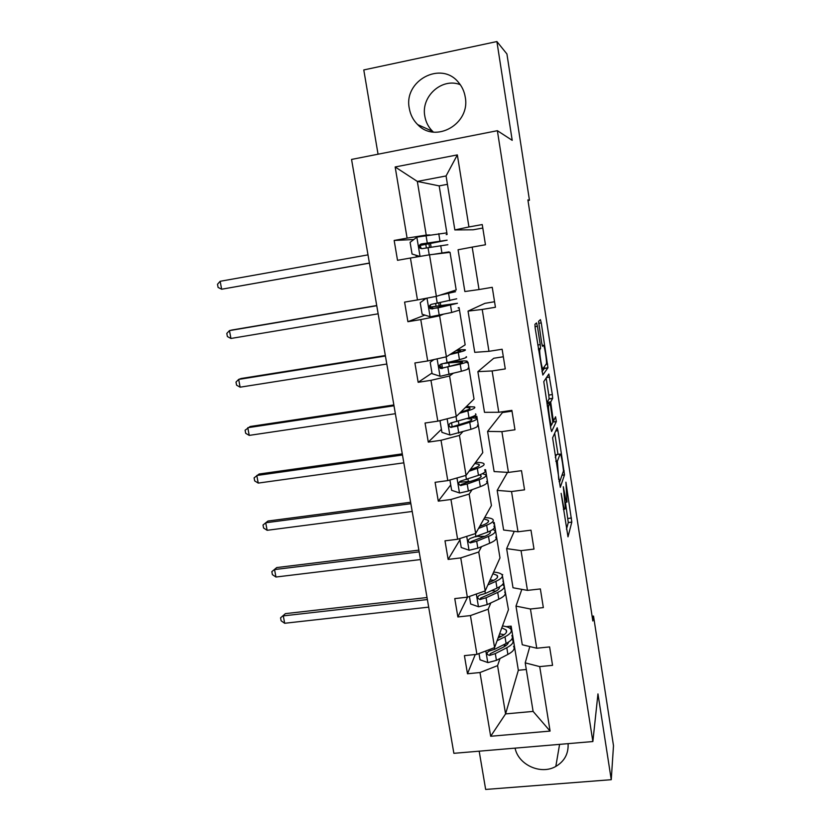 <?xml version="1.0" encoding="UTF-8"?>
<svg xmlns="http://www.w3.org/2000/svg" width="831" height="831" viewBox="0 0 831 831"><rect width="100%" height="100%" fill="white"/><g stroke="black" fill="none" stroke-linecap="round" stroke-linejoin="round"><path stroke-width="1.25" d="M561.133 493.354L567.999 536.836L571.811 522.076L565.921 482.177L567.012 502.059C566.493 502.838 565.682 499.94 564.602 493.354L563.304 486.727L565.36 507.585L564.945 509.081C564.394 509.912 563.563 506.962 562.442 500.22L561.133 493.354M409.309 108.425C410.421 114.792 413.204 120.183 417.671 124.598C435.537 143.836 470.689 123.829 465.225 96.998C464.311 91.472 462.078 86.621 458.535 82.456C441.199 60.362 403.274 80.773 409.309 108.425M460.27 84.679C441.999 77.304 420.777 96.458 424.828 116.236C425.856 122.188 428.453 127.226 432.629 131.35L433.418 132.087M515.075 748.139C518.388 764.946 540.939 775.146 555.814 766.431C564.509 761.269 568.601 753.675 568.092 743.641M537.408 326.303L536.535 322.937L534.935 324.298L535.195 328.276L542.83 375.03L547.951 367.769L541.261 322.895L540.43 319.634L538.571 321.348L541.687 343.058L542.529 346.309L543.391 345.332C544.191 343.909 546.975 360.737 546.434 363.729L542.944 368.684C542.134 370.439 539.205 352.988 539.766 349.747L540.576 348.376L540.254 344.616L537.408 326.303L534.987 326.697M479.175 751.172L485.657 789.45L611.252 779.696L597.956 693.906L592.867 741.543L497.374 130.696L512.208 140.335L496.896 41.55L506.92 53.973L529.461 200.271L527.893 199.897L592.835 620.975L593.521 616.062L592.098 616.218M611.252 779.696L613.496 745.719L593.521 616.062M552.605 437.844L560.302 487.34L564.509 474.844L557.944 430.666L557.175 427.778L552.605 437.844M550.787 428.474L543.775 381.606L548.855 374.023L552.355 394.559L552.677 398.319L550.693 402.017L552.854 417.692L553.664 420.694L555.575 416.788L556.344 421.504L551.618 431.528L550.787 428.474M496.896 41.55L363.781 69.939L378.053 154.202M482.79 228.047L473.119 229.792L454.848 229.927L446.07 175.954L457.341 154.898L468.944 226.956L482.24 224.557L485.46 244.771L472.185 247.108L479.02 289.552L492.253 287.318L495.432 307.262L482.219 309.444L488.96 351.326L502.132 349.249L505.269 368.922L492.118 370.948L498.777 412.269L511.875 410.358L514.971 429.772L501.893 431.632L508.458 472.424L521.494 470.668L524.548 489.823L511.532 491.536L518.014 531.788L530.988 530.178L534.001 549.094L521.047 550.652L527.446 590.384L540.358 588.93L543.339 607.596L530.448 609.009L536.753 648.232L549.613 646.913L552.553 665.34L539.714 666.607L550.091 731.083L490.674 736.266L479.986 672.528L467.489 673.764L464.415 655.638L476.932 654.35L470.429 615.584L457.871 616.955L454.765 598.6L467.344 597.177L460.748 557.902L448.138 559.419L444.99 540.825L457.621 539.267L450.953 499.483L438.28 501.145L435.091 482.312L447.784 480.598L441.022 440.295L428.287 442.113L425.057 423.031L437.812 421.161L430.957 380.338L418.159 382.302L414.898 362.97L427.705 360.955L420.766 319.582L407.907 321.701L404.593 302.11L417.474 299.939L410.431 258.026L397.519 260.311L394.164 240.45L407.097 238.123L395.161 166.969L457.341 154.898M454.848 229.927L468.944 226.956M592.867 741.543L453.871 753.322L351.555 159.427L497.374 130.696M436.379 296.345L429.502 254.805L450.038 252.333L456.188 289.977L436.379 296.345L417.474 299.939M429.502 254.805L410.431 258.026M479.02 289.552L464.861 291.536L458.068 249.767L472.185 247.108M458.213 307.989L459.076 307.626L465.163 344.834L446.403 356.79L439.609 315.801L443.141 314.315M439.609 315.801L420.766 319.582M446.403 356.79L427.705 360.955M488.96 351.326L474.74 352.334L468.04 311.106L482.219 309.444M494.549 301.736L484.93 303.336L468.04 311.106M467.188 362.887L468.009 362.274L474.023 399.046L456.281 416.466L449.581 375.996L452.926 373.514M449.581 375.996L430.957 380.338M456.281 416.466L437.812 421.161M498.777 412.269L484.494 412.332L477.877 371.644L492.118 370.948M503.326 356.769L493.749 358.265L477.877 371.644M475.332 417.931L476.838 416.279L482.78 452.625L466.046 475.363L459.429 435.423L462.587 431.954M459.429 435.423L441.022 440.295M466.046 475.363L447.784 480.598M508.458 472.424L494.123 471.561L487.589 431.403L501.893 431.632M512 411.158L502.464 412.55L487.589 431.403M484.982 470.512L485.564 469.66L491.433 505.58L475.675 533.512L469.141 494.081L472.122 489.656M469.141 494.081L450.953 499.483M475.675 533.512L457.621 539.267M518.014 531.788L503.628 530.033L497.177 490.383L511.532 491.536M507.533 472.372L497.177 490.383M493.5 523.738L494.185 522.419L499.982 557.923L485.19 590.924L478.739 551.992L481.533 546.642M478.739 551.992L460.748 557.902M485.19 590.924L467.344 597.177M527.446 590.384L513.007 587.756L506.64 548.616L521.047 550.652M514.264 531.331L506.64 548.616M502.34 575.457L508.447 609.674L494.58 647.609L488.213 609.175L490.841 602.911M488.213 609.175L470.429 615.584M494.58 647.609L476.932 654.35M536.753 648.232L522.273 644.752L515.989 606.111L530.448 609.009M521.826 589.366L515.989 606.111M510.286 628.589L511.138 626.127L518.347 670.274L505.57 713.912L497.572 665.631L500.023 658.484M504.033 646.809L504.646 645.022M497.572 665.631L479.986 672.528M490.674 736.266L505.57 713.912L533.107 711.409L525.213 662.868L539.714 666.607M527.997 200.541L529.461 200.271M446.07 175.954L417.339 181.428L426.23 235.09L430.022 234.976M447.431 184.326L439.184 185.884L417.339 181.428L395.161 166.969M529.814 646.56L525.213 662.868M518.347 670.274L526.293 669.485M446.195 234.498L447.12 234.467L446.216 234.633M439.184 185.884L447.12 234.467M431.092 247.15L430.489 243.504M440.731 305.465L440.274 302.65M459.076 307.626L458.172 307.782M468.009 362.274L467.115 362.42M476.838 416.279L471.395 417.079M485.564 469.66L484.67 469.785M494.185 522.419L493.292 522.533M502.703 574.574L501.924 574.668M511.138 626.127L506.193 626.657M533.107 711.409L550.091 731.083M426.23 235.09L407.097 238.123M475.27 654.527L467.489 673.764M467.583 597.094L457.871 616.955M459.938 539.849L448.138 559.419M450.734 484.92L438.28 501.145M441.417 429.315L428.287 442.113M431.995 373.036L418.159 382.302M424.89 315.105L407.907 321.701M413.807 239.525L394.164 240.45M566.462 529.254L568.279 522.522L565.433 502.267M557.996 454.391L554.713 433.2M559.232 479.56L559.793 481.565L563.501 470.897L562.514 463.116C561.455 456.603 560.634 453.601 560.073 454.1L557.352 461.298L558.744 479.632M556.822 454.547L560.073 454.1M555.305 457.528L556.49 454.588M546.144 378.001L548.792 395.089L552.355 394.559M547.078 403.887L547.099 402.391L549.104 398.838L548.792 395.089M551.441 424.797L550.506 426.698M548.689 405.528L548.574 405.985C547.982 409.257 550.922 426.999 551.68 424.745L552.812 422.335L550.652 406.556L549.831 403.492L548.689 405.528L547.245 405.736M541.947 371.696L544.326 368.476L544.336 366.824M478.988 653.571L480.038 659.793L487.963 662.608L496.429 660.344L507.897 654.413C513.361 651.462 515.241 648.782 513.548 646.362M506.1 645.469L503.555 644.783M497.094 640.743L504.999 636.785C510.494 633.918 512.395 631.342 510.712 629.036C509.424 627.54 506.692 626.512 502.495 625.94M498.091 638L501.332 636.38C505.923 634.001 507.512 631.851 506.11 629.929L501.81 627.821M511.792 635.622C513.475 637.979 511.584 640.597 506.1 643.495L494.601 649.323L488.929 651.14C486.28 653.041 486.509 654.475 489.636 655.42L495.307 653.592L506.796 647.723C512.27 644.804 514.16 642.166 512.467 639.787L511.813 639.122M501.529 636.286L498.766 636.151M508.406 642.186C508.281 643.828 506.515 645.531 503.129 647.287L490.28 653.685L489.646 655.42M504.137 634.718L499.628 633.804M427.383 599.546L283.288 615.885L284.68 623.271L428.692 607.139M284.68 623.271L281.117 620.788L280.556 617.848L285.407 613.631L427.03 597.52M285.407 613.631L280.556 617.848M469.422 596.45L470.689 604.002L478.656 606.786L487.195 604.615L498.818 599.182C504.365 596.502 506.318 594.123 504.666 592.067M495.962 591.163L491.547 590.623M487.87 584.951L495.889 581.336C501.457 578.74 503.43 576.465 501.799 574.522C500.542 573.265 497.831 572.455 493.645 572.071M488.94 582.562L492.232 581.087C496.876 578.927 498.527 577.026 497.167 575.405L492.908 573.702M502.89 581.201C504.521 583.185 502.568 585.491 497.011 588.13L485.346 593.448L479.612 595.162C477.015 596.866 477.139 598.33 479.996 599.535L486.062 597.769L497.707 592.41C503.264 589.761 505.217 587.424 503.576 585.408L502.516 584.588M499.358 586.935C499.826 588.514 498.06 590.239 494.05 592.129L480.661 598.05L479.996 599.535M493.843 580.298L490.134 579.893M419.167 551.877L274.542 569.567L275.954 577.026L420.496 559.554M275.954 577.026L272.391 574.637L271.83 571.666L276.733 567.573L418.866 550.143M276.733 567.573L271.83 571.666M459.73 538.592L461.226 547.504L469.224 550.257L477.846 548.18L489.636 543.266C495.255 540.846 497.27 538.789 495.681 537.106M484.691 536.348L477.15 536.4M478.531 528.454L486.665 525.202C492.316 522.865 494.352 520.912 492.773 519.344C491.557 518.336 488.857 517.744 484.681 517.557M479.674 526.428L483.008 525.099C487.724 523.156 489.428 521.536 488.119 520.227L483.902 518.928M493.884 526.106C495.463 527.716 493.437 529.711 487.797 532.079L470.18 538.478C467.656 540.005 467.676 541.48 470.242 542.892L476.693 541.251L488.503 536.41C494.144 534.021 496.159 532.006 494.58 530.365L492.835 529.43M489.843 531.175L489.926 531.248C491.246 532.619 489.552 534.291 484.847 536.286L470.948 541.646L470.242 542.892M482.219 525.421L480.266 525.379M410.867 503.7L265.712 522.772L267.135 530.303L412.207 511.46M267.135 530.303L263.572 528.007L263.012 525.005L267.966 521.037L410.618 502.256M449.914 479.986L451.638 490.3L459.688 493.001L468.372 491.028L480.328 486.654C486.031 484.504 488.119 482.769 486.582 481.461M471.104 481.326L459.398 482.219M469.079 471.239L477.326 468.362C483.06 466.295 485.159 464.674 483.642 463.49C482.458 462.732 479.778 462.358 475.602 462.368M470.284 469.598L473.67 468.414C478.448 466.7 480.214 465.35 478.947 464.363L474.781 463.49M484.764 470.325C486.291 471.561 484.193 473.223 478.469 475.322L460.634 481.076C458.172 482.447 458.099 483.922 460.405 485.501L467.209 484.016L479.186 479.716C484.909 477.596 486.997 475.903 485.46 474.646L482.385 473.701M479.435 474.968L480.775 475.519C482.053 476.568 480.308 477.981 475.529 479.736L461.143 484.483L460.405 485.501M402.474 455.004L256.789 475.488L258.233 483.091L403.824 462.836M258.233 483.091L254.67 480.9L254.099 477.856L259.106 474.023L402.287 453.861M441.23 420.299L440.046 421.13L441.926 432.359L450.018 435.029L470.907 429.326C476.703 427.456 478.853 426.054 477.368 425.14M452.189 426.719L450.973 426.833M459.501 413.308L467.863 410.805C473.68 409.018 475.862 407.73 474.397 406.941L466.42 406.504M460.79 412.041L464.217 411.023C469.068 409.538 470.886 408.457 469.671 407.803L465.547 407.367M440.835 420.403L440.046 421.13M475.529 413.859C476.994 414.7 474.833 416.03 469.027 417.848L450.963 422.937C448.574 424.174 448.418 425.638 450.475 427.331L457.601 426.054L469.754 422.293C475.55 420.455 477.711 419.104 476.236 418.232L469.785 417.609M466.648 418.575L471.52 419.094C472.746 419.821 470.938 420.953 466.098 422.48L450.475 427.331M393.998 405.777L247.773 427.705L249.227 435.392L395.359 413.703M249.227 435.392L245.675 433.294L245.093 430.219L250.152 426.511L393.852 404.946M433.979 359.553L430.188 362.295L432.099 373.67L440.233 376.298L461.371 371.27C467.24 369.681 469.473 368.632 468.04 368.112M449.8 354.619L458.286 352.51C464.186 351.014 466.44 350.069 465.028 349.674L457.123 349.955M451.16 353.757L454.64 352.895C459.564 351.648 461.444 350.859 460.27 350.537L456.198 350.547M466.17 356.686C467.593 357.133 465.35 358.119 459.46 359.646L441.157 364.051C438.851 365.183 438.623 366.637 440.461 368.413L460.197 364.155C466.087 362.596 468.32 361.589 466.897 361.111C464.841 360.685 459.418 361.049 450.651 362.191L448.189 362.524M449.291 366.378L448.709 362.867L462.15 361.973C463.324 362.358 461.465 363.209 456.551 364.497L442.788 368.019L441.271 367.863L440.056 365.287M448.709 362.867L444.242 363.459M385.428 356.021L238.663 379.414L240.128 387.184L386.81 364.03M240.128 387.184L236.575 385.179L235.994 382.083L238.663 379.414L241.115 378.51L385.335 355.512M430.572 305.019L430.115 306.784M426.168 298.287L420.206 302.713L422.138 314.232L430.313 316.819L451.711 312.477L458.598 310.368M439.973 295.182L455.544 291.702L447.712 292.699M441.417 294.725L450.755 292.543L446.735 293.011M456.707 298.807L431.237 304.406C428.993 305.455 428.703 306.888 430.354 308.716L438.02 307.875L457.445 303.284L430.178 307.055M439.516 307.314L439.267 305.86L452.656 304.125L432.92 308.675L431.206 308.405L430.261 305.569M439.267 305.86L430.25 307.273M376.765 305.725L229.46 330.613L230.945 338.466L378.157 313.817M230.945 338.466L227.393 336.565L226.79 333.428L229.46 330.613L231.974 330L376.723 305.538M420.164 245.623L421.13 248.23M434.717 254.182L440.233 253.517M433.231 254.359L449.031 251.886L441.251 253.393M419.863 256.436L412.051 254.016L410.099 242.34L417.017 237.084L445.946 232.992M414.17 239.245L413.443 239.536M420.237 245.425L447.12 240.18L421.182 243.982C419.001 244.958 418.658 246.381 420.154 248.251L421.961 248.656L447.867 244.719M420.289 245.29L428.983 243.68L428.838 242.86M420.154 248.251L421.047 248.168C419.551 246.225 419.925 244.813 422.148 243.909L442.31 241.021L428.983 243.68M367.998 254.868L220.153 281.294L221.648 289.23L369.421 263.147M369.411 263.063L221.648 289.23L218.096 287.433L217.504 284.264L220.153 281.294M563.356 509.278L564.509 509.133M565.236 502.288L566.607 502.111M567.947 518.461L571.468 518.025M568.259 522.595L571.79 522.159M555.721 430.988L557.944 430.666M563.46 471L564.176 470.907M561.974 475.29L564.478 474.958M559.055 481.668L559.71 481.575M555.856 461.07L557.456 460.852M546.434 377.586L549.655 377.097M549.062 398.994L552.636 398.465M547.099 402.391L550.735 401.861M552.781 420.818L553.571 420.704M552.833 422.096L556.313 421.597M546.964 403.908L549.831 403.492M537.792 345L540.254 344.616M538.405 348.895L540.514 348.563M538.488 349.456L539.921 349.228M542.176 345.53L543.391 345.332M538.665 323.311L541.261 322.895M546.216 364.3L547.639 364.082M544.326 368.476L547.909 367.925M485.834 650.953L487.766 662.546M506.796 647.723L507.897 654.413M504.999 636.785L506.1 643.495M495.307 653.592L496.429 660.344M494.331 647.702L494.601 649.323M476.34 594.03L478.448 606.713M497.707 592.41L498.818 599.182M495.889 581.336L497.011 588.13M486.062 597.769L487.195 604.615M484.94 591.007L485.346 593.448M481.024 597.977L480.339 599.494M466.721 536.369L469.027 550.184M488.503 536.41L489.636 543.266M486.665 525.202L487.797 532.079M476.693 541.251L477.846 548.18M475.425 533.595L475.966 536.878M471.644 541.573L470.917 542.861M456.988 477.96L459.481 492.939M479.186 479.716L480.328 486.654M468.352 481.513L467.946 479.061M461.402 482.084L461.215 480.962M477.326 468.362L478.469 475.322M467.209 484.016L468.372 491.028M465.786 475.436L466.471 479.58M462.15 484.452L461.371 485.522M447.12 418.793L449.82 434.956M469.754 422.293L470.907 429.326M458.941 424.693L458.348 421.109M452.178 426.656L451.545 422.823M467.863 410.805L469.027 417.848M457.601 426.054L458.785 433.148M456.022 416.528L456.863 421.566M452.531 426.604L451.711 427.435M437.127 358.857L440.025 376.235M460.197 364.155L461.371 371.27M442.435 368.071L441.749 363.947M458.286 352.51L459.46 359.646M447.878 367.344L449.062 374.532M446.133 356.852L447.12 362.794M442.788 368.019L441.915 368.611M426.999 298.132L430.105 316.756M450.527 305.268L451.711 312.477M435.631 303.595L436.067 306.192M432.567 308.716L432.276 306.961M448.584 293.468L449.779 300.697M438.02 307.875L439.225 315.157M436.119 296.387L437.262 303.273M438.716 302.972L439.163 305.704M432.92 308.675L432.006 309.018M416.85 237.219L420.05 256.405M440.721 245.612L441.926 252.925M425.804 244.366L426.396 247.908M421.961 244.979L421.795 243.992M438.758 233.677L439.963 241M428.038 247.638L429.232 254.857M426.043 235.578L427.269 242.974M428.921 243.795L429.513 247.399M422.148 243.909L421.182 243.982M432.629 131.35L417.671 124.598M559.585 744.368L555.814 766.431M568.279 522.522L571.811 522.076M562.016 475.176L564.509 474.844M555.918 461.496L557.352 461.298M549.104 398.838L552.677 398.319M547.058 402.557L550.693 402.017M552.833 422.003L556.344 421.504M547.317 406.172L548.574 405.985M538.374 348.719L540.576 348.376M538.561 349.934L539.766 349.747M544.378 368.31L547.951 367.769M508.25 642.924L508.156 642.342M506.474 632.111L506.11 629.929M490.28 653.685L489.636 655.42M499.275 588.234L499.088 587.091M497.478 577.275L497.167 575.405M490.186 532.858L489.926 531.248M488.368 521.775L488.119 520.227M480.993 476.797L480.775 475.519M479.144 465.578L478.947 464.363M471.676 420.039L471.52 419.094M469.816 408.675L469.671 407.803M462.244 362.576L462.15 361.973M460.364 351.066L460.27 350.537M441.271 367.863L440.461 368.413M423.343 298.828L423.581 300.209M431.206 308.405L430.354 308.716M416.061 255.262L416.362 257.028"/></g></svg>
